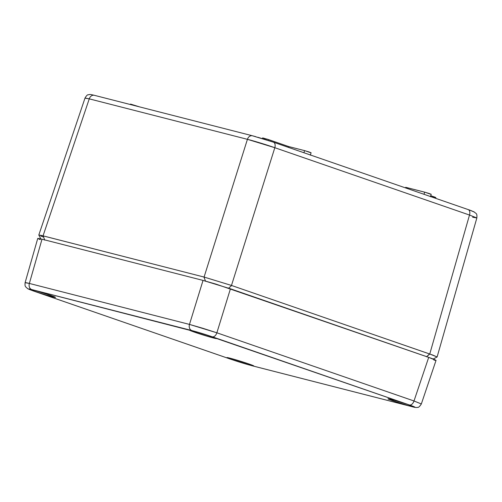 <?xml version="1.0" encoding="UTF-8"?>
<svg xmlns="http://www.w3.org/2000/svg" width="502" height="502" viewBox="0 0 502 502"><rect width="100%" height="100%" fill="white"/><g stroke="black" fill="none" stroke-linecap="round" stroke-linejoin="round"><path stroke-width="0.75" d="M40.969 235.331L203.931 277.022L205.569 281.296L203.931 277.022L231.478 285.443L274.82 147.707A5.108 3.131 -70.9 0 0 273.439 142.191A5.108 3.131 -70.9 0 0 273.276 142.141L252.726 135.854A5.108 4.029 104.4 0 0 252.45 135.772A5.108 4.029 104.4 0 0 247.423 139.324L204.076 277.06L231.679 285.512L228.473 288.305L231.679 285.512L432.504 354.977L437.085 356.985L433.251 359.012M474.177 212.013L469.464 210.005M469.502 215.044A5.108 3.131 -70.9 0 0 468.109 209.522A5.108 3.131 -70.9 0 0 467.952 209.472A5.108 3.131 109.1 0 1 468.121 209.522A5.108 3.131 109.1 0 1 469.502 215.044L429.756 354.017L426.505 356.796L429.574 353.954L231.478 285.443L274.82 147.707L247.423 139.324C253.723 140.874 266.851 144.89 274.82 147.707L469.502 215.044L429.756 354.017L437.11 356.96L476.856 217.968L469.502 215.044L274.82 147.707A5.108 3.131 109.1 0 0 273.427 142.191L270.44 141.181M40.819 238.908L38.805 235.03L41.227 235.394L43.21 235.89L44.728 240.138L43.21 235.89L204.076 277.06L247.423 139.324L89.256 98.856L85.145 98.166M43.046 235.852L89.256 98.856L43.046 235.852M43.059 236.906L40.737 236.015M473.788 211.7C476.291 213.896 477.189 213.017 476.856 217.968L472.595 217.203M474.17 211.913L469.659 210.074M271.588 141.564L269.342 140.824M85.02 98.022L89.256 98.856A5.108 4.029 -75.6 0 1 94.288 95.298A5.108 4.029 -75.6 0 1 94.564 95.38A5.108 4.029 104.4 0 0 94.313 95.305A5.108 4.029 104.4 0 0 89.256 98.856L247.423 139.324A5.108 4.029 -75.6 0 1 252.475 135.778L94.313 95.305C89.5 94.175 90.184 94.42 88.145 94.834C87.517 94.577 86.476 95.637 85.02 98.022L38.805 235.03M406.112 187.566L405.679 187.371M405.666 187.34L425.181 192.291L430.402 194.136M435.611 198.284L435.843 197.537L434.468 196.979L434.211 197.794L434.468 196.979L430.76 195.698L434.55 197.255M310.299 152.595L305.078 150.751L288.625 146.54L267.34 139.192L264.052 138.452M131.888 104.629L139.707 106.926L130.514 104.077L130.369 104.535M273.276 142.141A5.108 3.131 109.1 0 1 273.427 142.191L471.196 210.627M255.794 136.676L254.112 136.218M267.095 140.108L257.733 137.247M430.44 196.721L431.199 194.287L428.771 193.377L424.679 192.159L424.021 194.274L424.679 192.159L406.451 187.497L406.256 188.124L406.451 187.497L405.654 187.346L405.49 187.867M262.433 138.671L262.671 137.893L268.608 139.612L268.332 140.497L268.608 139.612L288.625 146.54L304.576 150.619L303.917 152.733L304.576 150.619L308.667 151.842L311.089 152.746L310.336 155.181M288.625 146.54L288.374 147.356L288.625 146.54M230.826 359.244A5.108 3.131 -70.9 0 0 230.976 359.306A5.108 3.131 -70.9 0 0 231.127 359.35L241.882 362.833L231.999 359.627L232.294 358.786L231.999 359.627A14.043 0.558 17.3 0 1 226.948 357.587A14.043 0.558 17.3 0 1 234.629 359.451A14.043 0.558 17.3 0 1 248.71 363.9A14.043 0.558 17.3 0 1 253.761 365.939A14.043 0.558 17.3 0 1 246.112 364.082A14.043 0.558 17.3 0 1 231.999 359.627L227.036 357.688L229.872 358.139L248.71 363.9L253.24 365.933L241.864 362.814L251.678 365.638L231.127 359.35L34.004 291.173C27.604 288.914 26.832 288.368 31.676 289.547A5.108 4.029 -75.6 0 1 29.361 283.442L42.005 239.203L37.826 238.368L42.005 239.203L29.361 283.442L189.474 324.411L202.519 328.189L216.87 332.795L413.999 400.972L421.329 403.972M194.757 332.255L195.052 331.42L194.757 332.255A14.043 0.558 17.3 0 1 189.706 330.222A14.043 0.558 17.3 0 1 197.38 332.086A14.043 0.558 17.3 0 1 211.467 336.535A14.043 0.558 17.3 0 1 216.519 338.568A14.043 0.558 17.3 0 1 208.87 336.716A14.043 0.558 17.3 0 1 194.757 332.255L189.75 330.19L199.037 332.569L211.467 336.535L216.475 338.599L209.604 336.93L194.757 332.255M33.734 291.053L34.029 290.212L33.734 291.053A14.043 0.558 17.3 0 1 28.683 289.014A14.043 0.558 17.3 0 1 36.357 290.878A14.043 0.558 17.3 0 1 50.445 295.327A14.043 0.558 17.3 0 1 55.496 297.366A14.043 0.558 17.3 0 1 47.847 295.515A14.043 0.558 17.3 0 1 33.734 291.053L29.204 289.02L38.014 291.361L50.445 295.327L55.452 297.391L46.165 295.019L33.734 291.053M393.022 400.828L393.317 399.994L393.022 400.828A14.043 0.558 17.3 0 1 387.977 398.789A14.043 0.558 17.3 0 1 395.651 400.652A14.043 0.558 17.3 0 1 409.732 405.108A14.043 0.558 17.3 0 1 414.784 407.141A14.043 0.558 17.3 0 1 407.141 405.29A14.043 0.558 17.3 0 1 393.022 400.828L388.021 398.764L394.892 400.433L407.53 404.355L414.74 407.172L407.869 405.503L393.022 400.828M433.879 360.041L435.29 360.323M435.924 360.38L428.708 357.368L216.092 284.157L203.034 280.411L42.005 239.203L203.034 280.411L189.474 324.411L203.034 280.411L230.437 288.794L216.87 332.795L230.437 288.794L428.708 357.368L413.999 400.972L428.708 357.368L433.615 359.15L436.05 360.336L421.335 403.966L413.999 400.972A5.108 3.131 109.1 0 1 409.469 404.988C415.863 407.247 416.641 407.787 411.791 406.607L251.678 365.638A5.108 4.029 104.4 0 0 251.929 365.713A5.108 4.029 -75.6 0 1 251.678 365.638L411.791 406.607A5.108 4.029 104.4 0 0 412.067 406.689M38.679 238.965L40.198 239.592M25.226 282.821C24.598 282.406 25.978 282.613 29.361 283.442L25.1 282.676C24.749 287.037 25.602 286.052 25.897 287.131L27.886 288.807L33.847 291.129A5.108 3.131 109.1 0 0 34.004 291.173L231.127 359.35A5.108 3.131 109.1 0 1 230.958 359.3M33.697 291.066A5.108 3.131 -70.9 0 0 33.835 291.122A5.108 3.131 -70.9 0 0 34.004 291.173L28.583 289.058L31.676 289.547L191.789 330.523L212.34 336.811L409.469 404.988A5.108 3.131 -70.9 0 0 413.999 400.972L216.87 332.795A5.108 3.131 109.1 0 1 212.34 336.811A5.108 3.131 -70.9 0 0 216.87 332.795L189.474 324.411A5.108 4.029 104.4 0 0 191.789 330.523A5.108 4.029 -75.6 0 1 189.474 324.411L29.361 283.442A5.108 4.029 104.4 0 0 31.676 289.547L201.584 333.328L409.469 404.988L414.884 407.103L411.791 406.607A5.108 4.029 -75.6 0 0 412.042 406.683L251.929 365.713L230.976 359.306L33.847 291.129M412.318 406.745A5.108 4.029 -75.6 0 1 412.042 406.683C414.79 407.486 416.66 407.699 417.639 407.329C418.448 407.68 419.678 406.564 421.335 403.966M255.204 136.513L252.475 135.778M37.757 238.406L25.1 282.676"/></g></svg>
